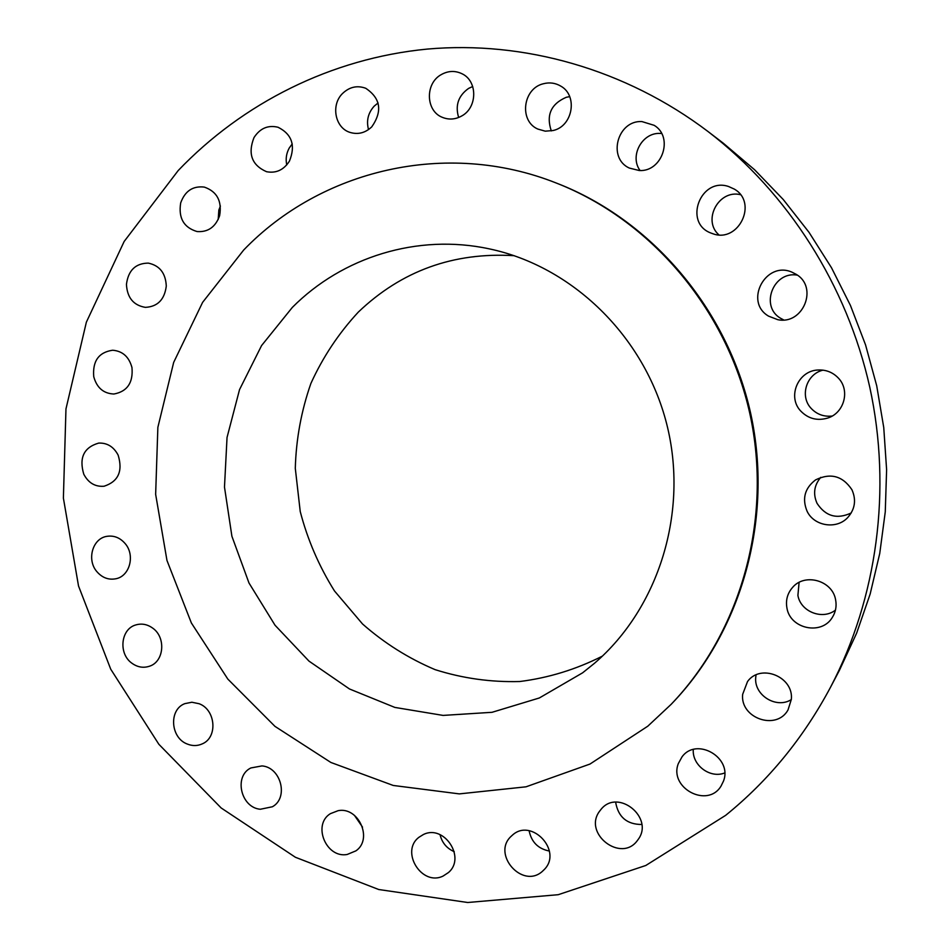 <?xml version="1.0" encoding="UTF-8"?>
<svg xmlns="http://www.w3.org/2000/svg" width="950" height="950" viewBox="0 0 950 950"><rect width="100%" height="100%" fill="white"/><g stroke="black" fill="none" stroke-linecap="round" stroke-linejoin="round"><path stroke-width="1.43" d="M125.222 543.661C120.044 537.653 113.857 535.23 106.697 536.37C92.506 538.579 86.581 559.752 96.781 571.544C102.208 577.826 108.668 580.212 116.161 578.704C129.841 575.926 135.256 555.192 125.222 543.661M725.634 815.361C768.562 780.603 803.546 737.853 830.585 687.123C877.206 598.037 891.991 489.428 869.796 387.291C847.02 285.273 787.966 192.933 708.225 131.682C625.432 68.899 523.474 40.529 427.298 49.079C331.075 58.342 242.63 103.194 178.208 170.537L124.153 241.478L86.367 322.169L65.966 408.928L63.389 498.085L78.529 586.019L110.746 669.216L158.852 744.278L221.16 807.963L295.402 857.268L378.741 889.521L467.685 902.5L558.208 894.698L645.798 865.486L725.634 815.361M671.068 704.413L672.149 703.285C741.986 630.598 773.633 518.213 750.702 413.523C727.522 308.881 651.593 220.198 557.662 183.576L556.213 183.006C446.061 139.294 320.625 170.014 243.663 250.052L202.611 302.361L173.672 362.401L157.866 427.346L155.646 494.332L166.974 560.476L191.366 622.962L227.834 679.096L274.954 726.358L330.873 762.458L393.241 785.46L459.325 793.891L526.027 786.814L589.997 764.049L647.781 726.204L671.068 704.413C741.119 631.501 772.861 518.747 749.859 413.701C726.596 308.714 650.418 219.735 556.213 183.006M152.689 628.116C147.393 624.316 141.811 623.236 135.969 624.886C120.745 628.793 118.133 653.636 131.872 663.195C137.465 667.232 143.331 668.242 149.471 666.223C164.112 661.734 166.203 637.426 152.689 628.116M199.072 703.712L191.876 702.24L184.87 703.629C168.637 709.543 170.359 737.865 187.292 744.04C192.494 746.13 197.529 746.047 202.398 743.814C217.977 737.295 215.697 709.638 199.072 703.712M261.986 765.914L250.859 767.956C233.617 776.197 240.813 807.619 260.312 809.258L272.389 806.764C288.836 797.869 281.058 767.327 261.986 765.914M338.152 810.671L330.398 813.663C312.206 824.624 326.076 858.491 347.178 854.477L355.918 850.856C373.148 839.171 358.661 806.514 338.152 810.671M423.332 834.563L419.033 837.223C399.914 851.354 421.729 886.682 443.104 876.054L448.424 872.563C466.296 857.648 443.947 823.947 423.332 834.563M512.394 835.169L511.338 836.131C491.34 853.872 522.31 889.402 542.296 871.435L544.421 869.393C562.756 850.761 531.43 817.487 512.394 835.169M599.497 811.324C582.789 833.708 621.419 863.36 637.557 840.287L638.127 839.515C654.514 817.843 618.129 788.203 601.184 809.174L599.497 811.324M678.336 763.562C668.681 787.93 707.548 808.676 721.038 786.089L723.461 781.149C732.842 757.672 696.587 736.654 682.017 756.865L678.336 763.562M742.663 694.319C739.955 718.224 776.459 731.001 788.025 709.935L791.326 699.438C793.879 676.697 760.475 663.254 747.519 681.554L742.663 694.319M786.944 608.071C790.174 628.876 821.441 635.609 832.224 617.571C835.691 612.144 836.819 606.219 835.608 599.806C832.509 580.545 804.947 572.696 792.644 587.349C787.431 593.311 785.543 600.222 786.944 608.071M807.037 511.136C813.924 526.134 836.475 529.815 847.685 517.584C855.024 509.247 856.437 499.973 851.948 489.761C842.65 475.855 830.514 472.577 815.528 479.916C804.781 488.193 801.943 498.596 807.037 511.136M800.814 411.124C808.319 418.76 817.297 421.064 827.735 418.048C844.206 413.06 850.333 390.426 838.446 378.159C832.96 372.376 826.203 369.657 818.164 370.001C798.047 370.524 786.98 396.969 800.814 411.124M768.586 316.148L777.717 319.663C803.082 325.28 818.674 287.09 796.064 274.265L792.169 272.258C765.748 260.288 743.707 301.756 768.586 316.148M713.106 233.831C738.756 243.117 758.171 202.504 734.279 189.086L728.543 186.497C700.578 176.949 683.276 222.692 710.778 232.987L713.106 233.831M639.196 170.513C662.221 172.176 673.977 137.073 654.17 125.329L641.891 121.564C617.393 120.127 607.252 158.258 629.387 168.079L639.196 170.513M553.102 130.518C572.803 126.35 578.17 95.629 560.761 86.106C555.394 82.947 549.646 82.151 543.507 83.719C522.856 88.314 518.819 120.899 537.807 129.058L545.264 131.171L553.102 130.518M461.7 115.983C477.494 107.623 477.791 81.142 462.128 73.815C455.181 70.442 448.21 70.716 441.239 74.611C424.876 83.446 425.671 111.091 442.427 117.373C448.923 119.973 455.347 119.51 461.7 115.983M371.782 126.837C382.648 111.15 380.641 98.301 365.738 88.279C357.224 85.168 349.505 86.901 342.57 93.468C330.636 104.927 335.017 127.906 349.98 132.394C358.031 134.817 365.299 132.952 371.782 126.837M289.418 161.156C295.759 145.54 291.971 134.247 278.065 127.264C268.031 124.842 260.015 128.286 253.994 137.596C247.641 153.829 251.821 165.205 266.522 171.701C276.07 173.506 283.706 169.991 289.418 161.156M219.64 215.65C222.122 201.056 217.004 191.532 204.297 187.091C192.838 185.761 184.977 191.033 180.69 202.884C178.268 217.989 183.73 227.549 197.066 231.551C208.014 232.334 215.543 227.038 219.64 215.65M166.286 286.057C165.668 273.173 159.671 265.525 148.307 263.114C135.553 263.281 128.262 270.37 126.445 284.382C127.181 297.694 133.487 305.354 145.362 307.361C157.593 306.707 164.576 299.606 166.286 286.057M131.967 367.567C129.046 356.844 122.609 351.061 112.658 350.229C98.752 352.272 92.459 361.083 93.741 376.687C96.805 387.79 103.526 393.573 113.917 394.012C127.264 391.543 133.285 382.719 131.967 367.567M118.144 455.133C113.715 446.773 107.231 442.747 98.693 443.092C83.861 447.379 78.897 457.769 83.79 474.24C88.409 482.944 95.166 486.946 104.084 486.234C118.334 481.543 123.025 471.176 118.144 455.133M830.585 687.123L839.373 670.415L856.639 633.151L870.164 594.011L879.748 553.434L885.269 511.836L886.611 469.716L883.749 427.524L876.707 385.759L865.557 344.909L850.428 305.425L831.499 267.757L809.02 232.334L783.263 199.536L754.549 169.706L723.223 143.141L708.225 131.682M292.339 307.408L261.582 345.562L239.542 389.595L227.038 437.463L224.485 487.065L231.907 536.287L248.995 583.003L275.037 625.242L308.988 661.117L349.493 688.976L394.844 707.418L443.08 715.409L492.017 712.31L539.327 697.977L582.623 672.814L594.415 663.337C658.944 607.976 689.011 511.587 666.651 423.771C644.29 335.956 571.995 266.19 489.226 248.852C417.466 233.403 342.321 257.094 292.339 307.408M514.164 255.681C453.483 252.047 401.541 270.833 358.34 312.075C338.711 333.248 322.893 357.046 310.887 383.456C301.304 410.863 296.103 439.161 295.296 468.326L300.236 511.539C307.598 539.814 319.034 566.295 334.507 590.983L362.544 623.984C384.322 643.15 408.5 658.374 435.1 669.643C462.626 678.371 490.853 682.326 519.793 681.518C548.589 677.884 576.116 669.418 602.383 656.129M797.359 275.144C773.371 270.786 759.668 306.292 780.568 318.262L783.691 319.936M740.43 194.679C718.663 189.323 702.181 220.305 718.877 234.84M661.604 133.499L660.072 133.416C642.01 132.418 629.292 156.192 640.074 170.513M354.421 815.337L362.52 827.117M569.691 96.651L566.283 97.28C550.976 103.93 545.989 115.14 551.309 130.922M440.028 834.646C441.999 842.721 446.738 848.398 454.242 851.675M472.708 86.509L468.635 88.386C458.351 95.701 455.026 105.403 458.648 117.479M529.114 830.727C531.43 842.08 538.187 848.849 549.385 851.046M378.076 102.968L374.217 106.115C368.101 112.919 366.201 120.745 368.517 129.592M615.636 802.204C618.201 817.036 626.917 824.457 641.784 824.493M292.244 143.913L289.287 147.951C286.342 153.294 285.499 158.947 286.746 164.908M693.286 749.514C692.004 765.178 710.113 778.786 724.684 772.956M220.4 206.031L218.856 210.057L218.179 219.545M756.034 674.939L755.725 677.492C753.861 695.139 776.304 709.187 791.314 699.592M799.092 582.409L797.905 595.424C800.601 611.693 822.462 620.338 835.454 610.114M820.776 477.339C814.114 485.224 812.867 493.893 817.047 503.346C825.597 516.361 836.998 519.567 851.224 512.964M823.009 370.144C806.36 373.979 799.496 396.328 811.169 408.405C816.834 414.378 823.84 416.919 832.153 416.053"/></g></svg>
